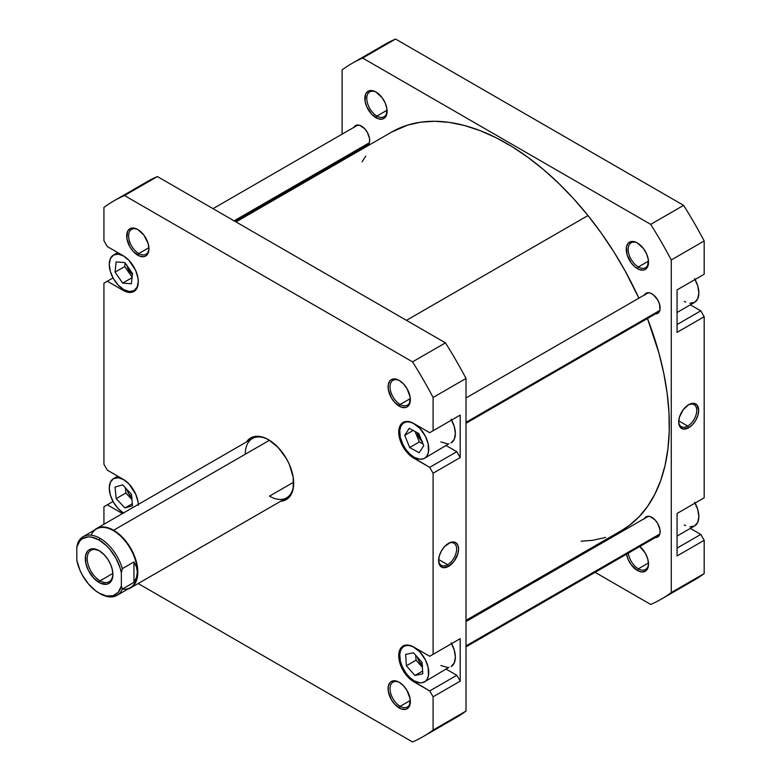 <?xml version="1.0" encoding="UTF-8"?>
<svg xmlns="http://www.w3.org/2000/svg" width="781" height="781" viewBox="0 0 781 781"><rect width="100%" height="100%" fill="white"/><g stroke="black" fill="none" stroke-linecap="round" stroke-linejoin="round"><path stroke-width="1.17" d="M138.296 281.502A20.54 11.861 60 0 1 134.049 290.63A20.54 11.861 60 0 1 123.779 289.605L129.334 291.538L134.049 290.63L137.192 286.998L138.296 281.228M414.223 647.342L414.223 647.342A20.54 11.861 60 0 1 427.637 665.432A20.54 11.861 60 0 1 424.483 681.891A20.54 11.861 60 0 1 414.223 680.876L419.778 682.809L422.287 682.711L425.45 681.227L427.031 679.402L428.466 675.604L428.115 667.267L425.45 659.955L419.778 651.823L412.798 646.6L410.005 645.623L406.149 645.506L402.996 646.99L400.799 649.948L399.765 654.117L400.321 660.951L402.147 666.457L406.149 673.388L410.005 677.723L414.223 680.876A20.54 11.861 60 0 1 400.799 662.776A20.54 11.861 60 0 1 403.953 646.317A20.54 11.861 60 0 1 414.223 647.342L414.223 647.342M451.115 642.812L454.259 650.065L455.362 657.124L454.259 662.903L451.115 666.525A20.54 11.861 -120 0 0 451.584 643.651M414.223 423.751L414.223 423.751A20.54 11.861 60 0 1 427.637 441.851A20.54 11.861 60 0 1 424.483 458.31A20.54 11.861 60 0 1 414.223 457.295L419.778 459.228L423.429 458.808L425.45 457.646L427.031 455.821L428.466 452.023L428.115 443.676L425.45 436.364L419.778 428.242L412.798 423.019L410.005 422.043L406.149 421.925L402.996 423.409L400.799 426.358L399.765 430.536L400.321 437.37L402.996 444.682L406.149 449.807L410.005 454.142L414.223 457.295A20.54 11.861 60 0 1 400.799 439.195A20.54 11.861 60 0 1 403.953 422.736A20.54 11.861 60 0 1 414.223 423.751L414.223 423.751M451.115 419.221L454.259 426.485L455.362 433.533L454.259 439.312L451.115 442.934A20.54 11.861 -120 0 0 451.584 420.071M399.706 380.737A14.38 8.298 -120 0 0 390.022 387.142A14.38 8.298 -120 0 0 400.184 404.47L399.218 406.149A15.747 9.089 60 0 1 388.079 386.868A15.747 9.089 60 0 1 399.218 380.435L394.952 378.951L391.34 379.654L389.953 380.806L388.294 384.477L388.294 389.494L391.34 397.841L394.952 402.713L401.385 407.155L405.398 407.555L407.086 406.93L409.498 404.148L410.132 397.09L407.086 388.743L403.474 383.871L399.218 380.435A15.747 9.089 60 0 1 410.347 399.716A15.747 9.089 60 0 1 399.218 406.149L400.184 404.47A14.38 8.298 60 0 1 390.793 391.808A14.38 8.298 60 0 1 392.989 380.279A14.38 8.298 60 0 1 399.706 380.737M399.706 682.574A14.38 8.298 -120 0 0 390.022 688.979A14.38 8.298 -120 0 0 400.184 706.307L399.218 707.986A15.747 9.089 60 0 1 388.079 688.705A15.747 9.089 60 0 1 399.218 682.272L394.952 680.788L391.34 681.491L389.953 682.643L388.294 686.314L388.294 691.331L391.34 699.678L394.952 704.55L401.385 708.992L405.398 709.392L407.086 708.767L409.498 705.985L410.132 698.927L407.086 690.58L403.474 685.708L399.218 682.272A15.747 9.089 60 0 1 410.347 701.553A15.747 9.089 60 0 1 399.218 707.986L400.184 706.307A14.38 8.298 60 0 1 390.793 693.635A14.38 8.298 60 0 1 392.989 682.116A14.38 8.298 60 0 1 399.706 682.574M138.315 229.819A14.38 8.298 -120 0 0 128.621 236.223A14.38 8.298 -120 0 0 138.784 253.552L137.817 255.231A15.747 9.089 60 0 1 126.678 235.95A15.747 9.089 60 0 1 137.817 229.516L133.551 228.042L129.939 228.745L127.528 231.518L126.893 238.576L129.939 246.923L133.551 251.794L139.984 256.236L143.997 256.637L145.686 256.012L148.107 253.239L148.946 248.807L148.107 243.399L143.997 235.257L137.817 229.516A15.747 9.089 60 0 1 148.946 248.807A15.747 9.089 60 0 1 137.817 255.231L138.784 253.552A14.38 8.298 60 0 1 129.392 240.89A14.38 8.298 60 0 1 131.599 229.37A14.38 8.298 60 0 1 138.315 229.819M96.502 528.542A34.227 19.759 60 0 1 113.616 530.24L113.616 530.24A34.227 19.759 60 0 1 135.972 560.397A34.227 19.759 60 0 1 130.73 587.829A34.227 19.759 60 0 1 128.143 588.923A34.227 19.759 -120 0 0 136.577 562.593A34.227 19.759 -120 0 0 113.616 530.24L269.465 440.259L113.616 530.24A34.227 19.759 -120 0 0 94.257 530.231A34.227 19.759 60 0 1 96.502 528.542L252.37 438.551A34.227 19.759 60 0 1 269.006 439.976A34.227 19.759 -120 0 0 245.283 454.22M246.513 441.929A35.594 20.55 60 0 1 268.518 439.683L263.607 437.409L258.882 436.335L254.528 436.511L250.721 437.926L246.513 441.929M447.62 564.683A12.75 7.361 120 0 0 456.631 549.336A12.75 7.361 120 0 0 448.089 543.596A12.75 7.361 -60 0 1 453.995 543.225A12.75 7.361 -60 0 1 455.948 553.446A12.75 7.361 -60 0 1 447.62 564.683L438.649 559.508L447.62 564.683A12.75 7.361 -60 0 1 441.245 565.317A12.75 7.361 -60 0 1 438.61 560.016A12.75 7.361 120 0 0 447.62 564.683L448.587 566.362L447.62 564.683M448.587 543.303A14.126 8.152 -60 0 1 458.574 549.063A14.126 8.152 -60 0 1 448.587 566.362L454.132 561.217L457.812 553.914L458.574 549.063L457.812 545.089L455.645 542.6L454.132 542.043L450.539 542.395L444.77 546.388L441.529 550.751L439.361 555.74L438.6 560.592L440.289 566.03L443.042 567.621L448.587 566.362A14.126 8.152 -60 0 1 438.6 560.592A14.126 8.152 -60 0 1 448.587 543.303L448.587 543.303M410.308 398.622L400.184 404.47L410.308 398.622M410.308 700.459L400.184 706.307L410.308 700.459M148.907 247.714L138.784 253.552L148.907 247.714M293.666 482.18L269.484 496.14L293.666 482.18M421.906 441.265A9.587 5.535 60 0 1 417.269 432.694M422.228 665.139A9.587 5.535 60 0 1 417.464 657.231L419.104 661.282L422.58 665.432M131.686 497.36A9.587 5.535 60 0 1 127.02 489.56L128.67 493.602L132.135 497.741M126.815 264.935L128.67 270.021L132.409 274.375A9.587 5.535 60 0 1 126.912 265.501M446.371 669.258L456.817 675.282L460.204 681.159L460.204 638.673L429.706 656.284L413.735 647.058L407.994 645.067L403.123 646.004L401.258 647.556L399.013 652.506L399.013 659.271L399.872 663.01L405.398 673.983L410.806 679.695L429.706 690.941L433.094 696.808L433.094 730.079A309.296 178.566 60 0 1 412.544 741.95L138.159 583.534L412.544 741.95A309.296 178.566 60 0 0 423.156 736.61A309.296 178.566 60 0 0 433.094 730.079L433.094 696.808L460.204 681.159L460.204 638.673L429.706 656.284L460.204 638.673L433.094 654.322L433.094 473.227L433.094 654.322L429.706 656.284L413.735 647.058A21.224 12.252 60 0 0 403.123 646.004A21.224 12.252 60 0 0 399.872 663.01A21.224 12.252 60 0 0 413.735 681.715L414.711 681.149L413.735 681.715L429.706 690.941L456.817 675.282L429.706 690.941L433.094 696.808L460.204 681.159L456.817 675.282L446.371 669.258M424.483 681.891L448.909 667.335M447.689 667.482L440.845 665.51M446.371 445.678L456.817 451.701L460.204 457.568L460.204 415.092L429.706 432.703L413.735 423.478L407.994 421.476L403.123 422.423L399.872 426.172L399.013 428.925L399.013 435.691L401.258 443.227L405.398 450.403L410.806 456.104L429.706 467.35L433.094 473.227L460.204 457.568L460.204 415.092L429.706 432.703L460.204 415.092L433.094 430.741L433.094 397.47L433.094 430.741L429.706 432.703L413.735 423.478A21.224 12.252 60 0 0 403.123 422.423A21.224 12.252 60 0 0 399.872 439.43A21.224 12.252 60 0 0 413.735 458.135L414.711 457.568L413.735 458.135L429.706 467.35L456.817 451.701L429.706 467.35L433.094 473.227L460.204 457.568L456.817 451.701L446.371 445.678M424.483 458.31L448.909 443.754M447.689 443.891L440.845 441.919M138.296 505.366L138.012 501.822L135.767 494.275L129.041 484.005L123.291 479.378L107.319 470.152L103.932 464.285L103.932 283.181L107.319 281.228L123.291 290.444L129.041 292.445L133.902 291.498L135.767 289.946L138.012 284.997L138.296 281.785L138.012 278.231L135.767 270.695L129.041 260.424L123.291 255.787L107.319 246.571L103.932 240.704L103.932 207.424A309.296 178.566 60 0 1 124.491 195.553L412.544 361.857A309.296 178.566 60 0 1 433.094 397.47L466.013 378.463A309.296 178.566 -120 0 0 445.453 342.859L157.411 176.555A309.296 178.566 -120 0 0 137.153 188.192M103.932 524.246L103.932 506.762L107.319 504.809L122.461 513.547L107.319 504.809L113.04 501.509L103.932 506.762L103.932 524.246M280.74 501.217L286.315 499.586L289.448 496.98L291.772 493.299L293.207 488.681L293.207 477.337L289.448 464.685L286.315 458.476L278.143 447.464L268.518 439.683A35.594 20.55 60 0 1 293.685 483.283A35.594 20.55 60 0 1 280.74 501.217M423.156 736.61L456.075 717.602A309.296 178.566 -120 0 0 466.013 711.071L466.013 378.463L466.013 711.071L433.094 730.079L466.013 711.071A309.296 178.566 -120 0 1 445.453 722.942M445.453 342.859L157.411 176.555L124.491 195.553L412.544 361.857L445.453 342.859L412.544 361.857A309.296 178.566 60 0 1 433.094 397.47L466.013 378.463A309.296 178.566 -120 0 0 445.453 342.859M138.276 504.419A21.224 12.252 60 0 0 123.291 479.378L107.319 470.152L103.932 464.285L103.932 283.181L113.04 277.919L107.319 281.228L123.291 290.444L124.267 289.888L123.291 290.444A21.224 12.252 60 0 0 133.902 291.498L133.902 291.498A21.224 12.252 60 0 0 137.153 274.492A21.224 12.252 60 0 0 123.291 255.787L107.319 246.571L103.932 240.704L103.932 207.424A309.296 178.566 60 0 1 113.87 200.902A309.296 178.566 60 0 1 124.491 195.553L157.411 176.555A309.296 178.566 -120 0 0 146.789 181.895L113.87 200.902M293.685 482.717A34.227 19.759 60 0 1 286.598 497.839A34.227 19.759 60 0 1 269.484 496.14A34.227 19.759 -120 0 0 293.685 482.717M148.937 248.221A14.38 8.298 60 0 1 145.969 254.264A14.38 8.298 60 0 1 138.784 253.552A14.38 8.298 -120 0 0 148.937 248.221M410.337 700.977A14.38 8.298 60 0 1 407.37 707.02A14.38 8.298 60 0 1 400.184 706.307A14.38 8.298 -120 0 0 410.337 700.977M410.337 399.14A14.38 8.298 60 0 1 407.37 405.183A14.38 8.298 60 0 1 400.184 404.47A14.38 8.298 -120 0 0 410.337 399.14M419.172 452.746L409.674 447.533L404.724 435.31L409.264 428.3L418.762 433.514L423.722 445.736L419.172 452.746L409.674 447.533L419.358 441.948L422.99 443.94L419.358 441.948L409.674 447.533L404.724 435.31L413.159 430.438L404.724 435.31L409.264 428.3L418.762 433.514L423.722 445.736L419.172 452.746M406.384 665.783L405.651 654.419L413.491 652.75L422.062 662.434L422.794 673.798L414.955 675.467L406.384 665.783L405.651 654.419L413.491 652.75L422.062 662.434L422.794 673.798L414.955 675.467L422.609 671.045L414.955 675.467L406.384 665.783L416.058 660.189L406.384 665.783M123.779 479.651L118.224 477.718L113.509 478.636L110.365 482.258L109.252 488.037L110.365 495.095L113.509 502.349L118.224 508.704L123.779 513.195M124.921 507.972L116.184 498.629L115.041 487.071L122.637 484.874L131.374 494.217L132.516 505.776L124.921 507.972L116.184 498.629L125.858 493.036L131.901 499.489L125.858 493.036L116.184 498.629L115.041 487.071L122.637 484.874L131.374 494.217L132.516 505.776L124.921 507.972L132.311 503.706L124.921 507.972M123.437 512.99A20.54 11.861 60 0 1 110.297 494.871A20.54 11.861 60 0 1 113.509 478.636A20.54 11.861 60 0 1 123.535 479.514M123.779 256.07L118.224 254.137L113.509 255.055L110.365 258.677L109.252 264.456L110.365 271.515L113.509 278.768L118.224 285.124L123.779 289.605A20.54 11.861 60 0 1 110.365 271.515A20.54 11.861 60 0 1 113.509 255.055A20.54 11.861 60 0 1 123.535 255.934M122.676 283.103L115.051 272.149L116.154 261.889L124.882 262.582L132.506 273.526L131.403 283.796L122.676 283.103L115.051 272.149L124.735 266.565L132.116 277.157L124.735 266.565L115.051 272.149L116.154 261.889L124.882 262.582L132.506 273.526L131.403 283.796L122.676 283.103L132.057 277.685L122.676 283.103M415.131 431.522L419.358 441.948L415.131 431.522M422.58 441.851L419.104 437.702L417.249 432.625M415.746 655.298L416.058 660.189L422.375 667.325L416.058 660.189L415.746 655.298M125.341 487.764L125.858 493.036L125.341 487.764M125.126 262.933L124.735 266.565L125.126 262.933M391.545 132.126L407.653 125.087L420.774 122.178L434.724 121.28L449.368 122.402L464.568 125.536L480.169 130.652L496.023 137.7L511.985 146.603L527.897 157.293L543.596 169.662L558.942 183.584L573.791 198.921L587.986 215.546L406.462 320.347L587.986 215.546L601.409 233.275L613.905 251.951L625.376 271.388L638.878 298.176A230.014 132.799 -120 0 0 587.986 215.546A230.014 132.799 -120 0 0 391.671 132.048L235.999 221.921M466.013 620.329L621.686 530.455A230.014 132.799 -120 0 0 647.469 318.502L658.891 352.963L663.782 373.328L667.15 393.292L668.975 412.651L669.239 431.239L667.931 448.85L665.08 465.339L660.697 480.53L654.829 494.285L647.537 506.469L638.887 516.963L628.969 525.681L621.559 530.524M362.081 161.784L365.811 156.034M605.695 537.416L592.574 540.325L581.142 541.213M694.602 278.651L697.745 285.905L698.849 292.963L697.745 298.742L694.602 302.364A20.54 11.861 -120 0 0 695.07 279.491M694.602 502.232L697.745 509.485L698.849 516.544L697.745 522.323L694.602 525.945A20.54 11.861 -120 0 0 695.07 503.081M626.46 553.836L628.119 559.43L631.194 564.751L637.374 570.481L638.341 568.802A14.38 8.298 -120 0 0 648.494 563.482A14.38 8.298 60 0 1 645.536 569.515A14.38 8.298 60 0 1 638.341 568.802L648.474 562.964L638.341 568.802A14.38 8.298 60 0 1 628.305 553.153A14.38 8.298 -120 0 0 638.341 568.802L637.374 570.481A15.747 9.089 60 0 1 626.518 554.188M637.872 243.233A14.38 8.298 -120 0 0 628.178 249.637A14.38 8.298 -120 0 0 638.341 266.975L637.374 268.644A15.747 9.089 60 0 1 626.245 249.364A15.747 9.089 60 0 1 637.374 242.94L633.118 241.456L631.194 241.534L628.119 243.301L626.46 246.981L627.084 254.772L631.194 262.914L635.207 267.151L639.551 269.65L643.564 270.05L645.252 269.425L647.664 266.653L648.298 259.585L646.629 253.991L643.564 248.67L637.374 242.94A15.747 9.089 60 0 1 648.513 262.221A15.747 9.089 60 0 1 637.374 268.644L638.341 266.975A14.38 8.298 60 0 1 628.949 254.303A14.38 8.298 60 0 1 631.155 242.784A14.38 8.298 60 0 1 637.872 243.233M376.471 92.314A14.38 8.298 -120 0 0 366.787 98.718A14.38 8.298 -120 0 0 376.95 116.057L375.973 117.726A15.747 9.089 60 0 1 364.844 98.445A15.747 9.089 60 0 1 375.973 92.021L371.717 90.537L368.105 91.24L365.693 94.013L365.059 101.081L366.719 106.675L371.717 114.29L378.15 118.741L382.163 119.132L385.238 117.365L386.263 115.734L386.898 108.666L385.238 103.072L382.163 97.752L375.973 92.021A15.747 9.089 60 0 1 387.112 111.302A15.747 9.089 60 0 1 375.973 117.726L376.95 116.057A14.38 8.298 60 0 1 367.558 103.385A14.38 8.298 60 0 1 369.755 91.865A14.38 8.298 60 0 1 376.471 92.314M678.709 421.398A12.75 7.361 120 0 0 687.719 426.065L688.686 427.744A14.126 8.152 -60 0 1 678.699 421.974A14.126 8.152 -60 0 1 688.686 404.675L683.141 409.83L679.46 417.122L678.699 421.974L679.46 425.948L680.378 427.412L683.141 429.003L688.686 427.744L692.513 424.659L695.744 420.285L697.911 415.297L698.673 410.445L696.994 405.007L694.231 403.416L688.686 404.675A14.126 8.152 -60 0 1 698.673 410.445A14.126 8.152 -60 0 1 688.686 427.744L687.719 426.065A12.75 7.361 -60 0 1 681.344 426.699A12.75 7.361 -60 0 1 678.709 421.398M678.738 420.881L687.719 426.065L678.738 420.881M648.474 261.127L638.341 266.975L648.474 261.127M387.073 110.209L376.95 116.057L387.073 110.209M644.452 294.954A11.637 6.717 60 0 1 646.082 293.226A11.637 6.717 60 0 1 651.901 293.802A11.637 6.717 60 0 1 659.496 304.053A11.637 6.717 60 0 1 657.719 313.376A11.637 6.717 60 0 1 655.405 313.923M644.452 518.535A11.637 6.717 60 0 1 646.082 516.807A11.637 6.717 60 0 1 651.901 517.383A11.637 6.717 60 0 1 659.496 527.634A11.637 6.717 60 0 1 657.719 536.967A11.637 6.717 60 0 1 655.405 537.504M354.018 127.264A11.637 6.717 60 0 1 355.638 125.536A11.637 6.717 60 0 1 361.457 126.112A11.637 6.717 60 0 1 369.062 136.372A11.637 6.717 60 0 1 367.275 145.696A11.637 6.717 60 0 1 364.961 146.242M352.036 63.398L384.945 44.39A309.296 178.566 -120 0 1 395.567 39.05L362.648 58.058L395.567 39.05L683.619 205.354L650.7 224.362L362.648 58.058A309.296 178.566 60 0 0 352.036 63.398A309.296 178.566 60 0 0 342.098 69.929L342.098 134.147L342.098 69.929A309.296 178.566 60 0 1 362.648 58.058L650.7 224.362A309.296 178.566 60 0 1 671.26 259.966L704.179 240.958L704.179 274.238L677.068 289.888L677.068 332.364L704.179 316.715L700.791 310.848L690.345 304.815L700.791 310.848L677.068 324.545L700.791 310.848L704.179 316.715L704.179 497.819L704.179 316.715L677.068 332.364L677.068 289.888L704.179 274.238L704.179 240.958A309.296 178.566 -120 0 0 683.619 205.354L395.567 39.05A309.296 178.566 -120 0 0 375.319 50.697M677.068 513.468L677.068 555.955L704.179 540.296L700.791 534.429L690.345 528.405L700.791 534.429L677.068 548.125L700.791 534.429L704.179 540.296L704.179 573.576L704.179 540.296L677.068 555.955L677.068 513.468L704.179 497.819L677.068 513.468M683.619 585.447A309.296 178.566 -120 0 0 704.179 573.576L671.26 592.574A309.296 178.566 60 0 1 650.7 604.445L595.083 572.336L650.7 604.445A309.296 178.566 60 0 0 661.322 599.105A309.296 178.566 60 0 0 671.26 592.574L671.26 259.966L671.26 592.574L704.179 573.576A309.296 178.566 -120 0 1 694.241 580.098L661.322 599.105M573.176 559.684L572.112 559.079L573.176 559.684M342.098 160.671L342.098 159.441L342.098 160.671M639.824 546.505A15.747 9.089 60 0 1 648.513 564.058A15.747 9.089 60 0 1 637.374 570.481L641.64 571.965L645.252 571.262L647.664 568.49L648.513 564.058L647.664 558.649L645.252 553.085L639.551 546.27M364.61 146.213L368.3 144.846L369.53 142.132L369.53 138.422L367.275 132.262L364.61 128.66L359.846 125.37L355.638 125.536L353.852 127.596M655.044 313.903L658.744 312.537L659.965 309.813L659.496 304.053L657.719 299.943L653.502 294.906L650.29 293.06L647.322 292.758L644.296 295.277M655.044 537.484L658.744 536.117L659.965 533.403L659.965 529.694L657.719 523.524L655.044 519.921L650.29 516.641L647.322 516.348L644.296 518.857M387.103 110.726A14.38 8.298 60 0 1 384.135 116.769A14.38 8.298 60 0 1 376.95 116.057A14.38 8.298 -120 0 0 387.103 110.726M648.494 261.645A14.38 8.298 60 0 1 645.536 267.678A14.38 8.298 60 0 1 638.341 266.975A14.38 8.298 -120 0 0 648.494 261.645M650.7 224.362A309.296 178.566 60 0 1 671.26 259.966L704.179 240.958A309.296 178.566 -120 0 0 683.619 205.354L650.7 224.362M688.188 404.978A12.75 7.361 -60 0 1 694.094 404.607A12.75 7.361 -60 0 1 696.047 414.828A12.75 7.361 -60 0 1 687.719 426.065A12.75 7.361 120 0 0 696.73 410.718A12.75 7.361 120 0 0 688.188 404.978M700.791 276.191L677.068 289.888L700.791 276.191M677.068 536.069L694.602 525.945L689.887 526.863M685.757 525.672L684.332 524.93M677.068 312.488L694.602 302.364L689.887 303.282M685.757 302.091L684.332 301.349M91.133 535.18A33.886 19.564 60 0 1 113.372 530.66A33.886 19.564 60 0 1 137.329 572.161L136.48 566.957L133.941 561.939L122.324 568.646L121.358 572.805A32.519 18.773 60 0 0 99.089 540.022L100.056 538.343A33.886 19.564 60 0 1 122.324 568.646A33.886 19.564 -120 0 0 100.056 538.343A33.886 19.564 60 0 0 83.118 536.664A33.886 19.564 60 0 0 77.788 542.932L76.821 547.09A32.519 18.773 60 0 1 99.089 540.022L100.056 538.343A33.886 19.564 -120 0 0 77.788 542.932L76.821 547.09L79.877 540.891L82.21 538.792L88.175 536.898L91.65 537.152L99.089 540.022L106.538 545.743L110.004 549.502L115.969 558.278L120.118 567.963L121.358 572.805L121.358 586.043L118.302 592.252L113.177 595.688L106.538 595.991L99.089 593.121L95.321 590.582L88.175 583.641L82.21 574.855L79.877 570.062L76.821 560.328L76.821 547.09L76.821 560.328A32.519 18.773 60 0 0 99.089 593.121A32.519 18.773 60 0 0 121.358 586.043L121.358 572.805L122.324 568.646L133.941 561.939L133.941 582.382L122.324 589.089L121.358 586.043L122.324 589.089A33.886 19.564 60 0 1 117.004 595.356A33.886 19.564 60 0 1 100.056 593.677A33.886 19.564 -120 0 0 122.324 589.089L133.941 582.382L133.941 561.939L136.48 566.957L137.329 572.161A33.886 19.564 60 0 1 122.295 589.157M99.587 550.937A18.139 10.475 -120 0 0 87.238 558.884A18.139 10.475 -120 0 0 100.056 580.82L99.089 582.499A19.515 11.266 60 0 1 85.295 558.6A19.515 11.266 60 0 1 99.089 550.634L92.588 548.77L89.337 549.668L87.618 551.093L85.559 555.652L85.89 563.57L88.429 570.52L93.808 578.243L100.446 583.202L106.753 584.237L109.76 582.831L111.839 580.019L112.884 574.533L112.288 569.564L110.56 564.341L107.846 559.303L104.371 554.9L99.089 550.634A19.515 11.266 60 0 1 112.884 574.533A19.515 11.266 60 0 1 99.089 582.499L100.056 580.82A18.139 10.475 60 0 1 88.204 564.839A18.139 10.475 60 0 1 90.986 550.302A18.139 10.475 60 0 1 99.587 550.937M112.854 573.439L100.056 580.82L112.854 573.439M117.004 595.356L130.31 587.673A33.886 19.564 -120 0 0 137.329 572.161L136.48 577.364L133.941 582.382L136.48 577.364L137.329 572.161A33.886 19.564 -120 0 0 113.372 530.66A33.886 19.564 -120 0 0 96.424 528.981L83.118 536.664M112.874 573.957A18.139 10.475 60 0 1 109.125 581.718A18.139 10.475 60 0 1 100.056 580.82A18.139 10.475 -120 0 0 112.874 573.957M100.056 593.677L99.089 593.121M234.105 220.828L369.393 142.728L234.105 220.828M466.013 645.887L659.828 533.989L466.013 645.887M466.013 422.306L659.828 310.408L466.013 422.306M136.236 289.36L134.049 290.63M406.14 421.476L403.953 422.736M406.14 645.057L403.953 646.317M117.765 476.185L113.509 478.636M117.765 252.595L113.509 255.055M130.73 587.829L286.598 497.839M357.942 124.999L213.028 208.664M368.896 143.968L234.935 221.316M648.386 516.261L466.013 621.559M659.34 535.239L466.013 646.853M648.386 292.68L466.013 397.968M659.34 311.648L466.013 423.273"/></g></svg>
